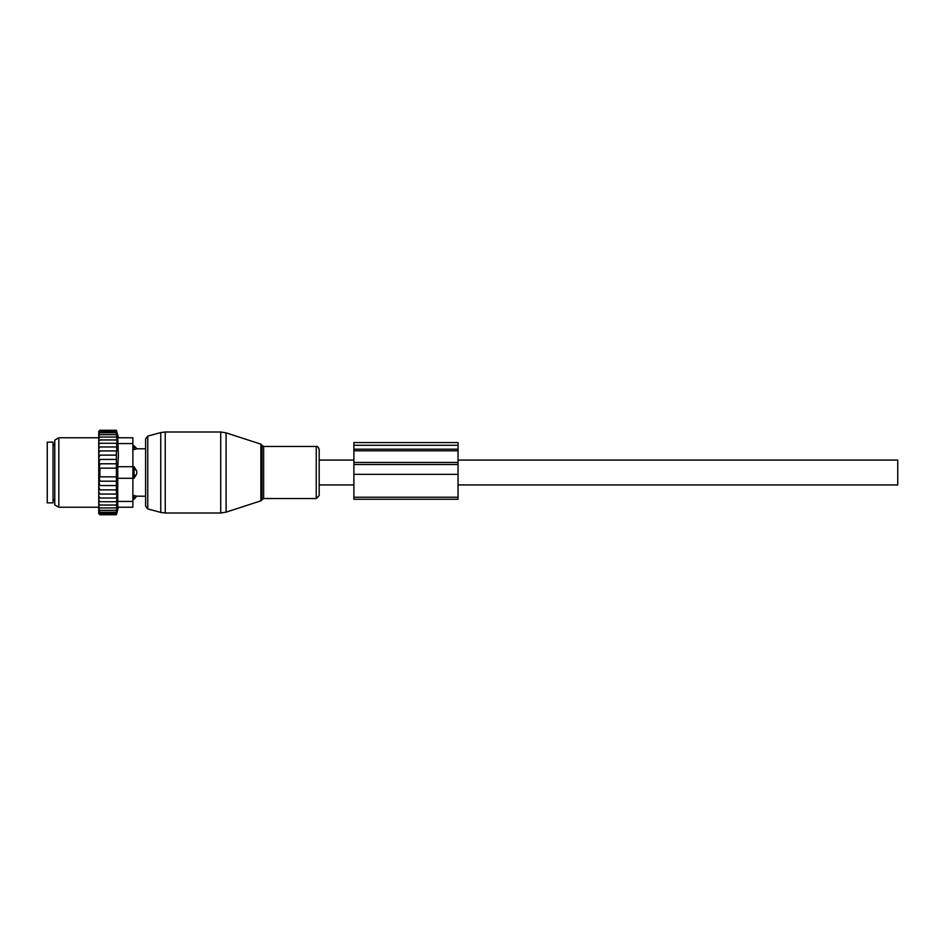<?xml version="1.0" encoding="UTF-8"?>
<svg xmlns="http://www.w3.org/2000/svg" width="945" height="945" viewBox="0 0 945 945"><rect width="100%" height="100%" fill="white"/><g stroke="black" fill="none" stroke-linecap="round" stroke-linejoin="round"><path stroke-width="1.42" d="M458.041 460.061L897.75 460.061L897.75 484.939L458.041 484.939M132.879 495.499L134.036 495.499L134.036 499.291L136.73 496.172L145.613 496.219M134.036 495.499L136.93 496.219M132.879 437.783L117.747 437.783L132.879 437.783L132.879 466.712L134.036 466.712L136.73 471.035L136.73 473.965L134.036 478.288L132.879 478.288L132.879 507.217L117.747 507.217L132.879 507.217M134.036 466.712L134.036 478.288M136.73 448.828L134.036 449.501L136.73 448.828A4.63 3.331 0 0 0 134.036 447.009L134.036 449.501L132.879 449.501M132.879 445.709L134.036 445.709L134.036 447.009L132.879 447.009M53.038 445.839L53.038 502.87L47.25 502.87L47.25 442.13L53.038 442.13L53.038 445.839M99.591 514.434L98.741 513.56L99.898 514.741L116.4 514.741L116.578 514.045M118.408 507.217L116.4 514.741L117.074 512.166L116.4 514.458L117.074 511.647L116.4 513.619L117.074 510.595L116.4 512.237L117.074 509.048L116.4 510.335L117.074 507.016L116.4 507.926L117.074 504.524L116.4 505.043L117.074 501.606L116.4 501.736L117.062 498.039L116.4 498.039L117.015 494.058L116.4 494.058L116.4 450.942L117.015 450.942L116.4 446.961L117.062 446.961L116.4 443.264L117.074 443.394L116.4 430.542L117.074 432.834L116.4 430.258L99.898 430.258L98.741 431.416L98.741 513.56M116.4 514.458L99.898 514.458L98.741 513.418M98.741 513.17L99.898 514.458M116.4 513.619L99.898 513.619L98.741 512.722M98.741 512.237L99.898 513.619M98.741 511.493L99.898 512.237L98.741 510.784M98.741 509.745L99.898 510.335L98.741 508.823M98.741 507.512L99.898 507.926L98.741 506.378M98.741 504.807L99.898 505.043L98.741 503.472M98.741 501.677L99.898 501.736L98.741 500.035M98.741 498.039L99.898 498.039L98.741 496.078M98.741 491.695L99.898 494.058L98.741 494.058M98.741 486.84L99.898 489.876L98.741 489.876M98.741 459.447L99.898 459.447L98.764 463.794L99.898 463.794L99.225 468.153L99.898 468.153L99.898 476.847L99.225 476.847L99.898 481.206L98.764 481.206L99.898 485.553L98.741 485.553M116.4 459.447L99.898 459.447M98.741 458.16L99.898 455.124L98.741 455.124M116.4 455.124L99.898 455.124M98.741 453.305L99.898 450.942L98.741 450.942M116.4 450.942L99.898 450.942M98.741 448.922L99.898 446.961L98.741 446.961M116.4 446.961L99.898 446.961M98.741 444.965L99.898 443.264L98.741 443.323M116.4 443.264L99.898 443.264M116.4 439.957L99.898 439.957L98.741 441.528M98.741 440.193L99.898 439.957M116.4 437.074L99.898 437.074L98.741 438.622M98.741 437.488L99.898 437.074M116.4 434.665L99.898 434.665L98.741 436.177M98.741 435.255L99.898 434.665M116.4 432.763L99.898 432.763L98.741 434.216M98.741 433.507L99.898 432.763M116.4 431.381L99.898 431.381L98.741 432.763M98.741 432.278L99.898 431.381M116.4 430.542L99.898 430.542L98.741 431.83M98.741 431.582L99.898 430.542M98.741 431.44L99.591 430.566M116.4 481.206L99.898 481.206M116.4 476.847L99.898 476.847M116.4 468.153L99.898 468.153M116.4 463.794L99.898 463.794M132.879 501.429L117.747 501.429L117.747 478.288L132.879 478.288L132.879 466.712L117.747 466.712L118.408 455.856L117.747 437.783M54.775 504.878L54.775 440.122L58.826 437.783L58.826 507.217L54.775 504.878M117.747 501.429L117.747 507.217M117.747 466.712L117.747 478.288M116.4 485.553L99.898 485.553M116.4 489.876L99.898 489.876M116.4 494.058L99.898 494.058M117.062 498.039L99.898 498.039M116.4 501.736L99.898 501.736M116.4 505.043L99.898 505.043M116.4 507.926L99.898 507.926M116.4 510.335L99.898 510.335M116.4 512.237L99.898 512.237M319.174 449.407L319.174 495.593L316.244 498.535L316.244 446.465C317.355 446.099 318.335 447.079 319.174 449.407M147.751 508.918L147.751 436.082L145.613 438.87L145.613 506.13L147.751 508.918L160.756 512.414L160.756 432.586L165.245 431.995L165.245 513.005L220.728 513.005L220.728 431.995L226.091 432.845L226.091 512.155L220.728 513.005M353.891 445.284L353.891 450.8L458.041 450.8L458.041 442.567L353.891 442.567L353.891 445.284L458.041 445.284M353.891 450.8L353.891 474.331L458.041 474.331L458.041 450.8M458.041 497.235L353.891 497.235L353.891 499.267L458.041 499.267L458.041 474.331M353.891 497.235L353.891 474.331M132.879 497.991L134.036 497.991A4.63 3.331 0 0 0 136.73 496.172M132.879 469.287L134.036 469.287A4.63 3.213 0 0 1 136.73 471.035M132.879 475.713L134.036 475.713A4.63 3.213 0 0 0 136.73 473.965M54.775 445.308L54.775 499.692M132.879 443.571L117.747 443.571M260.867 444.15L261.989 445.26L261.989 499.74L260.867 500.85L260.867 444.15L226.091 432.845M261.989 445.26L263.631 446.465L263.631 498.535L316.244 498.535M353.891 449.194L458.041 449.194M353.891 462.459L458.041 462.459M353.891 464.515L458.041 464.515M319.174 484.939L353.891 484.939M319.174 460.061L353.891 460.061M132.879 499.291L134.036 499.291M134.036 445.709L136.93 448.78L145.613 448.78M54.196 445.308L53.038 444.15M54.196 499.692L53.038 500.85M98.741 507.217L58.826 507.217M98.741 437.783L58.826 437.783M118.408 437.783L116.4 430.258M260.867 500.85L226.091 512.155M165.245 513.005L160.756 512.414M261.989 499.74L263.631 498.535M263.631 446.465L316.244 446.465M147.751 436.082L160.756 432.586M165.245 431.995L220.728 431.995"/></g></svg>
